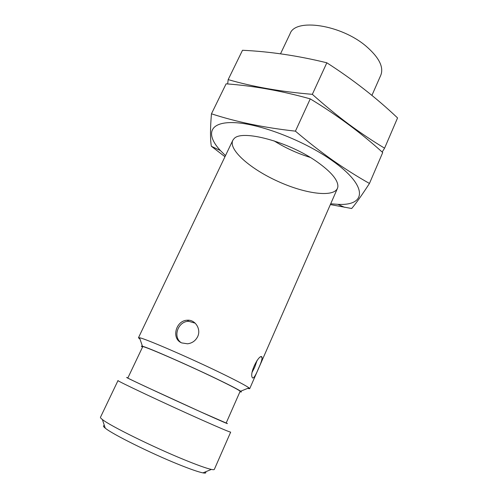 <?xml version="1.0" encoding="UTF-8"?>
<svg xmlns="http://www.w3.org/2000/svg" width="498" height="498" viewBox="0 0 498 498"><rect width="100%" height="100%" fill="white"/><g stroke="black" fill="none" stroke-linecap="round" stroke-linejoin="round"><path stroke-width="0.75" d="M247.55 388.434L249.691 388.695L248.975 387.861C246.087 385.713 237.278 381.038 222.562 373.842C190.871 358.33 144.756 338.385 139.552 337.769L138.456 337.769L140.05 339.219M252.642 377.994C253.893 378.181 255.791 375.119 258.344 368.806C260.952 363.235 262.191 359.419 262.066 357.352C260.174 352.279 248.969 373.027 252.324 377.552L252.642 377.994M181.789 342.929L187.553 343.794C192.147 343.197 195.509 340.819 197.65 336.66C201.391 329.091 195.172 319.473 187.335 320.22C175.869 320.345 170.895 338.808 181.789 342.929M371.919 95.392L380.827 75.148C383.921 67.031 379.003 57.382 366.086 46.19C340.869 24.564 295.252 18.003 290.122 33.621L280.517 53.809M239.955 391.733C241.598 392.212 241.835 392.044 240.652 391.216C237.888 389.355 229.895 385.234 216.686 378.854C188.325 365.159 147.321 347.212 142.453 346.259C141.059 345.905 141.077 346.191 142.515 347.125M216.001 378.592C184.945 363.59 141.133 344.653 142.689 346.757L127.837 378.013C125.546 377.378 169.239 397.709 200.987 412.014L226.167 423.032L240.117 391.36C239.968 390.557 231.931 386.299 216.001 378.592M226.216 422.92L226.341 422.983C230.555 425.186 222.345 421.644 201.715 412.363L145.609 386.622C129.729 379.183 123.778 376.258 127.756 377.845L127.886 377.901M201.883 419.988C165.299 403.722 115.119 380.055 118.02 380.54L100.472 417.268C100.285 417.648 100.926 418.401 102.389 419.528C109.716 425.622 152.986 446.999 184.104 459.679C197.463 465.138 206.552 468.388 211.364 469.421C213.175 469.795 214.165 469.788 214.333 469.396L230.667 432.115C230.07 432.283 220.471 428.243 201.883 419.988M205.462 471.855C206.421 473.019 205.593 473.361 202.966 472.882C198.503 472.011 190.286 469.16 178.303 464.329C150.446 453.13 112 433.976 105.252 428.149C103.179 426.475 102.899 425.622 104.406 425.585M180.78 342.425C172.576 336.324 178.346 321.154 188.705 321.31L195.172 323.158M257.13 360.272L254.708 367.231L252.218 372.081M310.223 157.405C297.424 153.446 285.348 147.912 273.987 140.816M382.159 152.039L384.587 148.18C372.728 141.065 360.739 133.047 348.625 124.12C336.586 115.119 324.491 105.19 312.339 94.327C281.109 91.75 253.052 86.845 228.171 79.605L227.667 83.957M228.171 79.605L242.507 50.273C269.953 51.555 298.059 55.726 326.831 62.792C352.839 79.499 376.42 97.882 397.56 117.933L384.587 148.18M326.831 62.792L312.339 94.327M225.494 155.619L220.415 150.564C205.462 134.516 209.017 121.524 234.458 122.645C259.67 123.604 303.929 140.567 331.923 160.437C368.669 186.059 366.59 206.104 337.849 204.329L330.703 203.788M317.438 162.08C331.214 171.947 338.03 180.071 337.893 186.439C336.965 198.192 306.413 194.556 277.436 181.154C248.353 167.975 225.638 147.221 233.929 138.842C241.132 129.019 288.896 141.619 317.438 162.08M330.361 204.578L351.681 208.5C355.809 203.701 361.735 195.353 369.46 183.457C357.315 176.622 345.033 168.872 332.62 160.207C320.282 151.467 307.889 141.781 295.42 131.155C264.214 127.7 236.226 121.917 211.457 113.805C210.218 128.359 210.181 139.185 211.345 146.275L224.965 156.721M211.457 113.805L226.111 83.832C253.507 85.83 281.557 90.848 310.254 98.878C336.916 115.019 361.069 132.904 382.719 152.537L369.46 183.457M310.254 98.878L295.42 131.155M232.684 140.567L138.456 337.769M337.401 188.505L249.691 388.695M240.652 391.216L248.975 387.861M142.453 346.259L139.552 337.769M202.966 472.882L211.364 469.421M105.252 428.149L102.389 419.528M187.348 320.22L188.705 321.31M262.066 357.352L260.946 356.873M337.849 204.329L344.523 207.286M220.415 150.564L211.345 146.275"/></g></svg>
